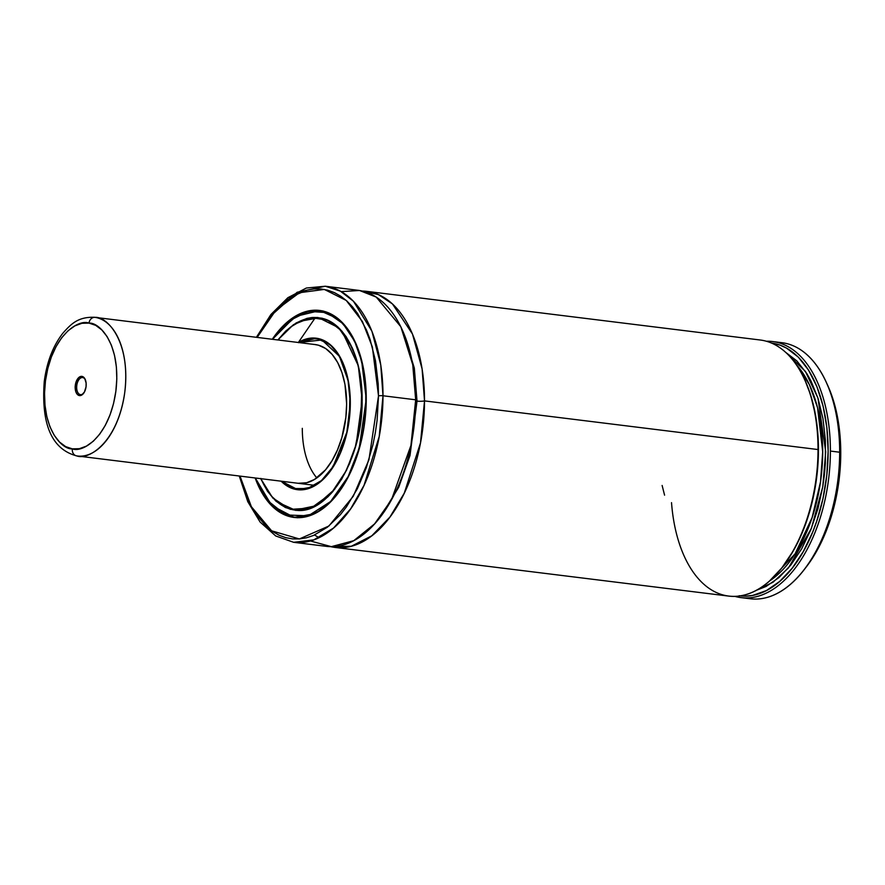 <?xml version="1.0" encoding="UTF-8"?>
<svg xmlns="http://www.w3.org/2000/svg" width="885" height="885" viewBox="0 0 885 885"><rect width="100%" height="100%" fill="white"/><g stroke="black" fill="none" stroke-linecap="round" stroke-linejoin="round"><path stroke-width="1.33" d="M366.799 291.364A129.011 72.36 97 0 0 362.352 291.065L378.382 294.572L392.442 303.92L412.465 333.999L422.101 368.912L424.512 400.894A5.376 0.94 0.1 0 1 417.023 401.115L414.324 368.094L403.383 332.306L414.324 368.094L417.023 401.115A5.376 0.94 -179.9 0 0 424.512 400.894L420.497 442.909L404.246 493.21L389.942 517.05L371.788 535.801L351.29 546.266L330.758 546.653A129.011 72.36 97 0 0 335.138 547.439A129.011 72.36 97 0 0 424.512 400.894L818.028 449.547A129.011 72.36 -83 0 0 760.315 340.017L366.799 291.364A129.011 72.36 97 0 1 424.512 400.894L818.028 449.547A129.011 72.36 97 0 1 781.499 568.247A129.011 72.36 97 0 1 671.527 502.658M314.872 318.323L298.4 342.406M380.594 516.641L398.715 487.27L410.009 455.476L417.023 401.115L410.009 455.476L398.715 487.27L380.594 516.641M298.201 483.287L306.686 482.734L314.463 479.46L325.481 469.891L331.986 460.764L337.517 449.834L341.875 437.533L345.847 417.532L346.632 403.914A69.882 39.194 97 0 1 298.234 483.298L298.256 483.298M302.305 428.34A69.882 39.194 -83 0 0 316.83 477.911M298.732 342.528L321.908 339.962L339.431 356.345L348.048 380.417L350.316 403.018A76.331 42.812 97 0 1 297.437 489.693A76.331 42.812 97 0 1 281.131 481.186L290.037 487.558L298.19 489.781L302.416 489.792L310.945 487.646L319.308 482.668L323.335 479.172L334.309 465.079L340.36 453.142L346.953 432.577L349.453 417.864L350.316 402.996L348.48 381.656L343.059 363.093L337.661 353.071L334.508 348.911L327.428 342.506L319.562 338.855L315.425 338.103L306.94 338.8L298.289 342.473A76.331 42.812 97 0 1 316.166 338.192A76.331 42.812 97 0 1 350.316 402.996L346.831 432.3L333.125 466.583L321.432 480.588L307.582 488.52L293.61 488.564L281.585 481.241L290.103 487.248L298.223 489.46L302.427 489.471L310.923 487.336L319.253 482.38L323.268 478.896L330.769 470.101L340.216 452.976L346.787 432.499L349.276 417.842L349.94 395.761L348.303 381.789L342.904 363.304L337.528 353.325L330.979 345.67L323.501 340.637L319.507 339.176L311.177 338.413L302.692 340.548L298.477 342.683M318.412 338.579L316.332 338.313A76.221 42.757 97 0 1 330.083 344.508L316.332 338.313L298.61 342.517M260.854 478.398L264.062 485.102L271.684 496.374L280.656 504.483L285.545 507.249L295.878 510.07L301.232 510.092L306.641 509.196L317.405 504.649L322.66 501.065L332.66 491.407L337.307 485.434L345.681 471.484L352.573 455.321L355.372 446.604L360.87 418.915L361.711 390.794L359.631 373.005L357.828 364.664L355.527 356.799L349.542 342.783L345.924 336.776L337.583 327.03L328.07 320.635L322.97 318.766L317.726 317.815L306.973 318.688L301.564 320.514L290.955 326.819L285.855 331.255L278.122 339.984A96.753 54.273 97 0 1 318.677 317.914A96.753 54.273 97 0 1 361.954 400.064L361.954 400.064A96.753 54.273 97 0 1 294.937 509.97A96.753 54.273 97 0 1 260.975 478.685M362.197 400.064L362.098 400.042C363.182 458.408 327.826 516.243 295.092 510.092L315.801 505.789L334.729 489.239A96.863 54.328 97 0 1 334.707 489.261M295.092 510.092A96.863 54.328 97 0 1 277.47 502.105L295.092 510.092L298.455 510.512M295.922 510.092A96.863 54.328 -83 0 0 296.774 510.258M362.142 400.053L362.098 400.042C362.64 356.246 343.513 320.049 318.865 317.837A96.863 54.328 97 0 0 299.827 321.288L318.865 317.837L338.612 327.716L352.219 347.694A96.863 54.328 97 0 1 352.219 347.694M260.721 478.652L272.757 497.99L290.346 509.373L311.188 508.045L331.112 493.52L346.511 470.278L356.168 444.436L362.142 400.02L358.303 365.748L342.052 331.255L328.003 320.259L311.066 317.604L293.51 324.629L277.868 339.951L285.789 330.979L296.176 322.925L306.973 318.379L312.394 317.472L317.759 317.494L328.136 320.315L337.683 326.742L346.057 336.521L352.905 349.265L357.994 364.498L361.113 381.634L362.142 400.02L361.047 418.926L355.527 446.715L349.475 463.806L341.776 478.984L332.749 491.662L327.826 496.905L317.438 504.959L306.641 509.506L295.844 510.391L285.479 507.57L275.921 501.142L267.558 491.363L260.699 478.619M272.536 339.298L289.019 320.934L308.157 311.332L327.085 312.615L343.059 323.711L354.597 341.179L361.677 361.213L366.246 399.013L359.233 448.142L348.159 476.584L330.603 501.518L308.29 515.822L285.634 514.926L267.292 500.324L255.389 478L260.887 490.39L264.781 496.85L273.731 507.326L278.709 511.231L289.428 516.209L295.07 517.227L306.63 516.287L318.191 511.408L329.32 502.791L334.585 497.171L344.265 483.586L348.579 475.765L355.98 458.397L361.489 439.325L363.458 429.38L365.759 409.135L365.793 389.068L363.569 369.963L359.155 352.551L356.179 344.685L348.834 331.034L339.873 320.558L334.895 316.653L324.175 311.675L318.545 310.657L306.984 311.597L295.424 316.476L284.295 325.094L272.536 339.298M272.469 339.287L295.07 316.565L319.762 310.58A104.176 58.432 97 0 1 338.579 319.054L319.762 310.58L297.448 315.237L277.049 333.114M366.246 398.98A104.286 58.487 97 0 1 294.008 517.437A104.286 58.487 97 0 1 255.145 477.966L260.743 490.633L268.963 502.791L273.631 507.614L283.897 514.506L295.037 517.548L300.8 517.57L312.449 514.639L318.224 511.707L323.888 507.835L334.663 497.425L339.685 490.987L348.712 475.953L356.135 458.541L359.144 449.137L361.655 439.402L365.074 419.302L365.947 409.113L365.981 388.991L365.14 379.245L361.788 360.837L356.334 344.464L352.872 337.251L348.967 330.769L339.984 320.27L334.984 316.354L324.231 311.365L318.578 310.336L306.984 311.288L295.38 316.177L289.727 320.049L278.941 330.459L272.292 339.265A104.286 58.487 97 0 1 319.596 310.447A104.286 58.487 97 0 1 366.246 398.98M294.926 517.437A104.286 58.487 -83 0 0 295.778 517.603M310.381 540.967L331.344 546.653L353.746 540.68L374.576 523.898L391.502 499.715L410.939 445.465L415.673 399.799L382.995 395.761L415.673 399.799A129.011 72.36 -83 0 0 357.971 290.28L325.282 286.231A129.011 72.36 97 0 1 382.995 395.761A3.23 0.564 -179.9 0 0 378.503 395.894L378.183 383.847L375.483 360.726L370.14 339.663L366.545 330.149L357.662 313.622L352.462 306.774L346.82 300.955L340.791 296.232L334.441 292.636L327.826 290.214L321.001 288.975L314.053 288.941L307.018 290.114L293.035 296.021L286.198 300.69L273.2 313.246L267.148 321.012L257.159 337.395L275.866 310.237L299.451 292.714L324.33 289.428L346.234 300.435L362.408 321.52L372.375 347.031L378.503 395.894A3.23 0.564 0.1 0 1 382.995 395.761L380.76 364.93L371.899 331.178L353.458 301.254L340.382 291.154L325.282 286.231L297.15 292.271L271.584 315.182M805.372 568.104L814.598 554.718L819.775 545.326L824.477 535.215L832.254 513.256L837.63 489.682L839.345 477.568L840.75 453.275L839.666 452.224A129.011 72.36 97 0 1 803.137 570.913A129.011 72.36 97 0 1 745.701 597.928A129.011 72.36 -83 0 0 750.303 598.769A129.011 72.36 -83 0 0 839.666 452.224L840.75 453.275A124.708 69.948 -83 0 0 827.951 385.948L826.424 382.574A129.011 72.36 97 0 1 839.666 452.224A129.011 72.36 -83 0 0 781.964 342.694L772.682 341.555A129.011 72.36 97 0 1 830.395 451.073L839.666 452.224L830.395 451.073A129.011 72.36 97 0 1 741.033 597.618A129.011 72.36 97 0 1 734.904 596.379A129.011 72.36 -83 0 0 830.395 451.073A129.011 72.36 -83 0 0 766.443 341.256A129.011 72.36 97 0 1 772.682 341.555M777.295 342.395A129.011 72.36 97 0 1 826.424 382.574M781.499 568.247L782.362 567.152A127.396 71.453 -83 0 0 818.437 449.945L817.187 426.736L815.605 415.629L810.594 394.931L805.306 381.059M739.152 595.749L745.9 596.147L752.737 595.406L766.41 590.572L779.707 581.412L792.141 568.281L803.27 551.62L812.695 532.029L816.667 521.353L822.939 498.709L826.811 475.024L828.15 451.14L826.9 427.909L823.105 406.149L816.899 386.645L808.525 370.096L798.248 357.075L786.455 348.048L780.116 345.15L771.443 343.026A127.396 71.453 97 0 1 826.446 478.188A127.396 71.453 97 0 1 740.181 595.893M785.648 352.285L805.416 371.423L817.961 398.095L825.694 451.759L822.773 486.75L811.401 528.334L788.469 567.904L773.047 582.219L756.21 590.361L766.122 586.434L778.955 577.573L790.958 564.873L801.699 548.777L810.793 529.861L817.928 508.798L822.84 486.33L824.411 474.825L825.362 463.264L825.406 440.42L822.961 418.594L818.116 398.593L811.058 381.092L806.766 373.492L796.854 360.914L785.471 352.186M769.408 581.091L795.062 553.888L812.109 517.603L820.495 481.949L822.707 451.848L817.563 407.719L809.377 384.577L796.179 364.487A120.946 67.835 -83 0 1 821.092 477.524A120.946 67.835 -83 0 1 769.408 581.091M782.351 567.163L793.602 550.326L798.547 540.857L806.976 520.081L810.394 508.952L815.483 485.71L818.094 461.848L818.437 449.945A127.396 71.453 -83 0 0 805.361 381.158L804.786 379.897A129.011 72.36 97 0 1 818.028 449.547A129.011 72.36 -83 0 1 728.665 596.092L335.138 547.439M803.137 570.913L805.438 568.015A124.708 69.948 -83 0 0 840.75 453.275L840.429 441.327L837.752 418.406L832.453 397.52L827.917 385.871M239.249 475.997L247.778 501.662L260.124 522.062L275.7 535.956L293.621 542.306L313.799 539.872L333.479 528.079L350.637 508.864L364.045 485.301L379.223 436.471L382.995 395.761A129.011 72.36 97 0 1 293.621 542.306L326.311 546.344A129.011 72.36 -83 0 0 415.673 399.799L412.742 364.686L400.828 326.742L376.225 297.072L359.498 290.49L341.212 291.619M378.503 395.894L368.923 459.813L353.27 496.264L328.91 526.011L299.351 538.954L271.606 530.812L251.395 506.729L240.012 476.097L243.475 488.221L251.24 506.441L255.953 514.262L266.794 526.929L272.812 531.653L279.173 535.248L285.789 537.671L292.603 538.91L299.561 538.943L306.586 537.77L313.622 535.403L327.417 527.194L340.415 514.639L346.455 506.873L357.352 488.741L366.301 467.734L372.961 444.657L375.351 432.621L377.087 420.397L378.503 395.894M321.366 310.712A104.286 58.487 -83 0 0 320.481 310.668M314.518 513.709A104.176 58.432 97 0 1 294.196 517.349L314.518 513.709M258.265 485.08L272.912 506.674L294.196 517.349L297.559 517.769M320.536 318.091A96.863 54.328 -83 0 0 319.673 318.036M312.471 486.96A76.221 42.757 97 0 1 297.625 489.615L312.471 486.96M281.463 481.219L297.625 489.615L299.705 489.87M76.685 455.897A6.449 5.343 98.6 0 0 76.818 455.908C87.781 460.41 117.428 443.684 124.741 392.498C130.991 341.145 106.842 316.299 95.138 317.372L315.967 344.674L95.138 317.372A69.882 39.194 97 0 1 124.807 391.978A69.882 39.194 97 0 1 77.404 455.996L76.696 455.897C47.159 448.087 41.761 415.563 44.25 381.612C46.772 362.208 52.945 346.112 62.78 333.302C71.021 324.032 77.946 316.719 94.551 317.284A69.882 39.194 97 0 1 95.138 317.372A6.449 5.343 98.6 0 0 88.987 323.102C99.618 322.14 121.533 344.685 115.858 391.303C109.231 437.765 82.316 452.943 72.36 448.861A6.449 5.343 98.6 0 0 76.685 455.897A6.449 5.343 -81.4 0 1 72.36 448.861C61.729 449.834 39.814 427.278 45.489 380.672C52.126 334.198 79.03 319.031 88.987 323.102A6.449 5.343 -81.4 0 1 95.138 317.372L315.403 344.597A69.882 39.194 97 0 1 346.632 403.914L344.962 384.378L341.986 372.673L337.672 362.551L332.163 354.409L325.691 348.546L318.478 345.205L314.695 344.519M664.58 495.169L662.124 485.467M82.681 377.563A8.596 4.823 97 0 1 85.38 379.82A8.596 4.823 -83 0 0 82.681 377.563L81.94 376.39A9.68 5.432 97 0 1 85.192 379.377A9.68 5.432 97 0 1 83.456 393.504A9.68 5.432 97 0 1 79.407 395.573L80.435 394.622A8.596 4.823 -83 0 0 83.743 393.106A8.596 4.823 97 0 1 80.502 394.633A8.596 4.823 97 0 1 80.435 394.622L79.407 395.573L81.553 395.152L84.429 391.989L86.044 386.8L86.122 383.061L84.717 378.459L82.969 376.733L80.867 376.424L78.743 377.563L76.198 381.568L75.159 387.066L75.988 392.199L77.449 394.533L79.407 395.573A9.68 5.432 97 0 1 75.313 385.174A9.68 5.432 97 0 1 81.94 376.39L82.681 377.563A8.596 4.823 -83 0 0 76.785 385.373A8.596 4.823 -83 0 0 80.435 394.622A8.596 4.823 97 0 1 76.785 385.44A8.596 4.823 97 0 1 82.615 377.563A8.596 4.823 97 0 1 82.681 377.563M76.818 455.908L77.404 455.996A69.882 39.194 97 0 1 77.371 455.985A69.882 39.194 97 0 1 77.194 455.963M88.987 323.102L95.691 325.348L101.819 329.928L107.14 336.654L111.433 345.283L114.552 355.471L116.366 366.833L116.809 378.935L115.858 391.303L113.568 403.46L110.005 414.954L105.315 425.342L99.673 434.203L93.312 441.217L86.453 446.106L79.385 448.695L72.36 448.861L65.656 446.615L59.527 442.046L54.217 435.309L49.914 426.692L46.794 416.503L44.98 405.142L44.538 393.04L45.489 380.672L47.79 368.503L51.352 357.009L56.043 346.632L61.673 337.771L68.045 330.747L74.893 325.857L81.962 323.279L88.987 323.102M314.529 535.005L319.009 537.682M316.332 338.313L298.566 342.506M322.206 318.357L318.677 317.914M323.125 310.989L319.762 310.58M325.282 286.231L306.354 288.023L287.857 297.714L270.921 314.496L256.396 337.296M741.033 597.618L750.303 598.769M255.322 477.988L271.706 505.534L294.196 517.349M318.865 317.837L322.228 318.246M298.466 510.402L294.937 509.97M281.419 481.219L297.625 489.615M84.031 392.774L83.456 393.504M85.579 380.218L85.192 379.377M314.872 485.356L77.404 455.996"/></g></svg>
